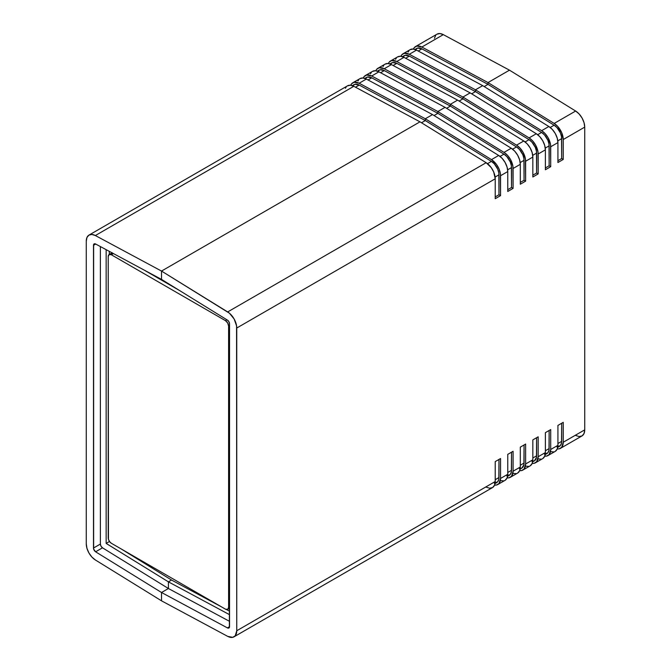 <?xml version="1.0" encoding="UTF-8"?>
<svg xmlns="http://www.w3.org/2000/svg" width="671" height="671" viewBox="0 0 671 671"><rect width="100%" height="100%" fill="white"/><g stroke="black" fill="none" stroke-linecap="round" stroke-linejoin="round"><path stroke-width="1.01" d="M365.259 78.549L367.523 77.031L371.751 77.836L368.043 79.975L371.751 77.836L437.853 113.332L434.036 115.538L437.853 113.332L371.751 77.836A11.08 6.4 -120 0 0 366.483 77.433L364.823 78.39M377.798 71.311L380.063 69.784L384.29 70.598L380.583 72.736L384.29 70.598L450.392 106.093L446.576 108.299L450.392 106.093L384.29 70.598A11.08 6.4 -120 0 0 379.023 70.195L377.362 71.151M390.337 64.072L392.602 62.546L396.829 63.351L393.122 65.49L396.829 63.351L462.931 98.855L459.115 101.053L462.931 98.855L396.829 63.351A11.08 6.4 -120 0 0 391.562 62.957L389.901 63.913M402.877 56.834L405.141 55.307L409.369 56.112L405.661 58.251L409.369 56.112L475.471 91.617L471.654 93.814L475.471 91.617L409.369 56.112A11.08 6.4 -120 0 0 404.101 55.718L402.441 56.674M415.416 49.595L417.681 48.069L421.908 48.874L418.201 51.013L421.908 48.874L488.01 84.378L484.194 86.576L488.01 84.378L421.908 48.874A11.08 6.4 -120 0 0 416.641 48.48L414.988 49.436M352.72 85.796L354.984 84.269L359.211 85.074L355.504 87.213L359.211 85.074L425.313 120.57L421.497 122.776L425.313 120.57L359.211 85.074A11.08 6.4 -120 0 0 353.944 84.68L352.283 85.628M347.385 85.905L350.329 85.225L353.827 86.307L95.357 235.538L161.518 271.067L419.987 121.837L486.148 162.701L491.214 167.582L493.705 172.011L495.223 178.796L236.754 328.027L236.754 630.748A13.303 7.683 60 0 1 233.994 636.838A13.303 7.683 60 0 1 227.679 636.36L161.518 600.83L161.518 592.501L161.518 600.83L95.357 559.966L161.518 600.83L161.518 592.501L168.413 588.517L102.504 547.813L168.413 588.517L161.518 592.501L95.609 551.797L102.504 547.813L101.002 546.169L100.382 544.055L100.382 246.567L100.382 544.055L93.487 548.039L100.382 544.055A3.103 1.795 -120 0 0 102.504 547.813L95.609 551.797A3.103 1.795 60 0 1 93.487 548.039L93.487 245.309A3.103 1.795 60 0 1 94.133 243.892A3.103 1.795 60 0 1 95.609 244.001L161.518 279.396L161.518 271.067L95.357 235.538L353.827 86.307L419.987 121.837L353.827 86.307A13.303 7.683 -120 0 0 347.503 85.838L89.033 235.06A13.303 7.683 60 0 1 95.357 235.538L91.86 234.447L88.916 235.127L86.962 237.475L86.274 241.149A13.303 7.683 60 0 1 89.033 235.06M352.829 82.759A13.303 7.683 60 0 0 350.723 85.259L351.596 83.808L354.087 82.265L359.153 83.229L425.313 118.759L425.313 120.57L425.313 118.759L432.527 114.598L366.366 79.069L432.527 114.598L498.687 155.462L491.474 159.631L496.54 164.512L499.031 168.933L500.381 173.546L500.549 195.638L495.223 198.708L495.223 178.796L495.223 198.708L500.549 195.638L498.981 194.733L498.981 174.812L495.106 177.052L498.981 174.812A11.08 6.4 -120 0 0 491.424 161.401L487.507 163.665L491.424 161.401L425.313 120.57L421.497 122.776L425.313 120.57L425.313 118.759L432.527 114.598L425.313 118.759L491.474 159.631A13.303 7.683 60 0 1 500.549 175.718L507.762 171.558A13.303 7.683 -120 0 0 498.687 155.462L502.185 158.415L505.12 162.491L507.075 167.096L507.762 171.558L507.762 191.47L507.762 171.558L500.549 175.718L500.549 195.638L498.981 194.733L498.838 173.009L497.723 169.159L494.334 163.867L491.424 161.401L425.313 120.57L425.313 118.759L491.474 159.631L498.687 155.462L432.527 114.598L425.313 118.759L359.153 83.229L366.366 79.069A13.303 7.683 -120 0 0 360.042 78.591L352.829 82.759A13.303 7.683 60 0 1 359.153 83.229L366.366 79.069L362.868 77.987L359.924 78.666M357.97 81.006L358.8 79.648M365.368 75.521A13.303 7.683 60 0 0 363.263 78.021L364.135 76.569L366.626 75.026L371.692 75.991L437.853 111.52L437.853 113.332L437.853 111.52L445.066 107.36L378.905 71.831L445.066 107.36L511.227 148.224L504.013 152.384L507.511 155.337L510.455 159.413L512.921 166.307L513.089 188.392L507.762 191.47L513.089 188.392L511.52 187.494L511.52 167.574L507.645 169.813L511.52 167.574A11.08 6.4 -120 0 0 503.963 154.162L500.046 156.418L503.963 154.162L437.853 113.332L434.036 115.538L437.853 113.332L437.853 111.52L445.066 107.36L437.853 111.52L504.013 152.384A13.303 7.683 60 0 1 513.089 168.48L520.302 164.32A13.303 7.683 -120 0 0 511.227 148.224L514.724 151.176L517.66 155.253L519.614 159.857L520.302 164.32L520.302 184.231L520.302 164.32L513.089 168.48L513.089 188.392L511.52 187.494L511.377 165.762L510.262 161.921L506.873 156.628L503.963 154.162L437.853 113.332L437.853 111.52L504.013 152.384L511.227 148.224L445.066 107.36L437.853 111.52L371.692 75.991L378.905 71.831A13.303 7.683 -120 0 0 372.581 71.352L365.368 75.521A13.303 7.683 60 0 1 371.692 75.991L378.905 71.831L375.408 70.74L372.464 71.42M370.509 73.768L371.348 72.401M377.907 68.274A13.303 7.683 60 0 0 375.802 70.782L376.674 69.331L379.165 67.788L384.231 68.752L450.392 104.282L450.392 106.093L450.392 104.282L457.605 100.122L391.445 64.592L457.605 100.122L523.766 140.985L516.553 145.146L520.05 148.098L522.994 152.174L525.46 159.069L525.628 181.153L520.302 184.231L525.628 181.153L524.059 180.247L524.059 160.335L520.184 162.575L524.059 160.335A11.08 6.4 -120 0 0 516.502 146.924L512.585 149.18L516.502 146.924L450.392 106.093L446.576 108.299L450.392 106.093L450.392 104.282L457.605 100.122L450.392 104.282L516.553 145.146A13.303 7.683 60 0 1 525.628 161.241L532.841 157.081A13.303 7.683 -120 0 0 523.766 140.985L527.263 143.938L530.199 148.014L532.153 152.619L532.841 157.081L532.841 176.993L532.841 157.081L525.628 161.241L525.628 181.153L524.059 180.247L523.917 158.524L522.801 154.674L519.413 149.381L516.502 146.924L450.392 106.093L450.392 104.282L516.553 145.146L523.766 140.985L457.605 100.122L450.392 104.282L384.231 68.752L391.445 64.592A13.303 7.683 -120 0 0 385.12 64.114L377.907 68.274A13.303 7.683 60 0 1 384.231 68.752L391.445 64.592L387.947 63.502L385.003 64.181M383.049 66.53L383.887 65.162M390.447 61.036A13.303 7.683 60 0 0 388.341 63.544L389.214 62.084L391.705 60.549L396.771 61.514L462.931 97.043L462.931 98.855L462.931 97.043L470.145 92.883L403.984 57.354L470.145 92.883L536.305 133.747L529.092 137.907L532.589 140.86L535.533 144.936L537.999 151.831L538.167 173.915L532.841 176.993L538.167 173.915L536.599 173.009L536.599 153.097L532.724 155.337L536.599 153.097A11.08 6.4 -120 0 0 529.042 139.685L525.125 141.942L529.042 139.685L462.931 98.855L459.115 101.053L462.931 98.855L462.931 97.043L470.145 92.883L462.931 97.043L529.092 137.907A13.303 7.683 60 0 1 538.167 154.003L545.38 149.843A13.303 7.683 -120 0 0 536.305 133.747L539.803 136.699L542.738 140.767L544.693 145.372L545.38 149.843L545.38 169.755L545.38 149.843L538.167 154.003L538.167 173.915L536.599 173.009L536.456 151.285L535.341 147.435L531.952 142.143L529.042 139.685L462.931 98.855L462.931 97.043L529.092 137.907L536.305 133.747L470.145 92.883L462.931 97.043L396.771 61.514L403.984 57.354A13.303 7.683 -120 0 0 397.66 56.876L390.447 61.036A13.303 7.683 60 0 1 396.771 61.514L403.984 57.354L400.486 56.263L397.542 56.943M395.588 59.291L396.427 57.924M402.986 53.797A13.303 7.683 60 0 0 400.881 56.305L401.753 54.846L404.244 53.303L409.31 54.276L475.471 89.805L475.471 91.617L475.471 89.805L482.684 85.645L416.523 50.115L482.684 85.645L548.844 126.509L541.631 130.669L545.129 133.621L548.073 137.698L550.539 144.592L550.706 166.676L545.38 169.755L550.706 166.676L549.138 165.771L549.138 145.859L545.263 148.098L549.138 145.859A11.08 6.4 -120 0 0 541.581 132.447L537.664 134.703L541.581 132.447L475.471 91.617L471.654 93.814L475.471 91.617L475.471 89.805L482.684 85.645L475.471 89.805L541.631 130.669A13.303 7.683 60 0 1 550.706 146.764L557.92 142.596A13.303 7.683 -120 0 0 548.844 126.509L552.342 129.461L555.278 133.529L557.232 138.134L557.92 142.596L557.92 162.516L557.92 142.596L550.706 146.764L550.706 166.676L549.138 165.771L548.995 144.047L547.88 140.197L544.491 134.905L541.581 132.447L475.471 91.617L475.471 89.805L541.631 130.669L548.844 126.509L482.684 85.645L475.471 89.805L409.31 54.276L416.523 50.115A13.303 7.683 -120 0 0 410.199 49.637L402.986 53.797A13.303 7.683 60 0 1 409.31 54.276L416.523 50.115L413.026 49.025L410.082 49.704M408.127 52.053L408.966 50.686M415.525 46.559A13.303 7.683 60 0 0 413.42 49.058L414.292 47.607L416.783 46.064L421.849 47.037L488.01 82.567L488.01 84.378L488.01 82.567L509.482 70.17L443.321 34.64A13.303 7.683 -120 0 0 437.006 34.162L415.525 46.559A13.303 7.683 60 0 1 421.849 47.037L443.321 34.64L421.849 47.037L488.01 82.567L509.482 70.17L488.01 82.567L554.171 123.43L557.668 126.383L561.728 132.732L563.246 139.526L563.246 159.438L557.92 162.516L563.246 159.438L561.677 158.532L561.677 138.62L557.802 140.851L561.677 138.62A11.08 6.4 -120 0 0 554.12 125.209L550.203 127.465L554.12 125.209L488.01 84.378L484.194 86.576L488.01 84.378L488.01 82.567L554.171 123.43A13.303 7.683 60 0 1 563.246 139.526L584.726 127.121A13.303 7.683 -120 0 0 575.643 111.034L554.171 123.43L575.643 111.034L509.482 70.17L575.643 111.034L579.14 113.986L582.084 118.054L584.038 122.659L584.726 127.121L563.246 139.526L563.246 159.438L561.677 158.532L561.535 136.809L560.419 132.959L557.031 127.666L554.12 125.209L488.01 84.378L488.01 82.567L509.482 70.17L443.321 34.64L439.824 33.55L436.888 34.229M168.413 581.858L106.152 543.401L109.289 541.589L109.809 541.916L109.289 541.589L106.152 543.401L106.152 249.662L106.152 543.401L168.413 581.858L171.55 580.046L168.413 581.858L171.55 580.046L121.501 549.138L171.55 580.046L221.589 606.919L171.55 580.046L168.413 581.858L168.413 588.517L168.413 581.858L168.413 588.517L168.413 581.858L229.541 614.686L168.413 581.858M109.289 251.348L109.289 254.468L109.289 251.348M95.685 244.043L93.487 245.309L95.685 244.043M86.274 543.879L86.274 241.149L86.274 543.879L86.962 548.341L88.916 552.946L91.86 557.014L95.357 559.966A13.303 7.683 60 0 1 86.274 543.879M345.431 88.253L346.261 86.886M434.422 38.281L435.764 35.211M497.798 484.537A13.303 7.683 60 0 0 500.549 478.448L507.762 474.288L507.762 454.368L507.762 474.288L500.549 478.448L500.549 458.536L495.223 461.606L495.223 481.526L236.754 630.748L236.578 325.854L234.112 318.96L229.465 313.231L161.518 271.067L161.518 279.396L227.427 320.109L228.928 321.745L229.541 323.858L229.381 627.444L228.928 627.989L227.427 627.897L161.518 592.501L95.609 551.797L93.646 549.079L93.646 244.454L94.787 243.749L95.609 244.001L161.518 279.396L161.518 271.067L419.987 121.837L161.518 271.067L227.679 311.931A13.303 7.683 60 0 1 236.754 328.027L495.223 178.796A13.303 7.683 -120 0 0 486.148 162.701L227.679 311.931L486.148 162.701L419.987 121.837L161.518 271.067L161.518 279.396L227.427 320.109A3.103 1.795 60 0 1 229.541 323.858L229.541 626.588A3.103 1.795 60 0 1 228.895 628.006A3.103 1.795 60 0 1 227.427 627.897L229.541 626.672L227.427 627.897L161.518 592.501L168.413 588.517L229.541 621.346L168.413 588.517L161.518 592.501L161.518 600.83L227.679 636.36L232.745 637.333L235.236 635.789L236.754 630.748L495.223 481.526L495.223 461.606L500.549 458.536L500.549 478.448L499.031 483.489L496.54 485.024L494.577 485.108A13.303 7.683 60 0 0 497.798 484.537L505.003 480.377A13.303 7.683 -120 0 0 507.762 474.288L507.075 477.953L505.12 480.302M557.92 160.704L561.677 158.532L557.92 160.704M545.38 167.943L549.138 165.771L545.38 167.943M532.841 175.181L536.599 173.009L532.841 175.181M520.302 182.42L524.059 180.247L520.302 182.42M495.223 196.905L498.981 194.733L495.223 196.905M507.762 189.667L511.52 187.494L507.762 189.667M507.578 476.335L509.23 475.378A11.08 6.4 -120 0 0 511.52 470.304L507.762 472.476L511.52 470.304L511.52 452.195L511.377 471.948L510.262 474.498L506.873 475.89M520.117 469.088L521.77 468.14A11.08 6.4 -120 0 0 524.059 463.065L520.302 465.238L524.059 463.065L524.059 444.957L523.917 464.709L521.862 468.081L519.413 468.643M532.657 461.849L534.309 460.902A11.08 6.4 -120 0 0 536.599 455.827L532.841 457.999L536.599 455.827L536.599 437.718L536.456 457.471L534.401 460.843L531.952 461.405M545.196 454.611L546.848 453.655A11.08 6.4 -120 0 0 549.138 448.58L545.38 450.753L549.138 448.58L549.138 430.48L548.995 450.224L547.88 452.782L544.491 454.166M557.735 447.372L559.388 446.416A11.08 6.4 -120 0 0 561.677 441.342L557.92 443.514L561.677 441.342L561.677 423.242L561.535 442.986L560.419 445.544L557.031 446.928M510.337 477.299A13.303 7.683 60 0 0 513.089 471.21L520.302 467.041L520.302 447.129L520.302 467.041L513.089 471.21L513.089 451.289L507.762 454.368L513.089 451.289L513.089 471.21L511.57 476.242L509.079 477.786L507.117 477.869A13.303 7.683 60 0 0 510.337 477.299L517.542 473.13A13.303 7.683 -120 0 0 520.302 467.041L519.614 470.715L517.66 473.063M522.877 470.061A13.303 7.683 60 0 0 525.628 463.971L532.841 459.803L532.841 439.891L532.841 459.803L525.628 463.971L525.628 444.051L520.302 447.129L525.628 444.051L525.628 463.971L524.11 469.004L521.619 470.547L519.656 470.631A13.303 7.683 60 0 0 522.877 470.061L530.082 465.892A13.303 7.683 -120 0 0 532.841 459.803L532.153 463.476L530.199 465.825M535.416 462.814A13.303 7.683 60 0 0 538.167 456.725L545.38 452.564L545.38 432.652L545.38 452.564L538.167 456.725L538.167 436.813L532.841 439.891L538.167 436.813L538.167 456.725L536.649 461.765L534.158 463.309L532.195 463.393A13.303 7.683 60 0 0 535.416 462.814L542.621 458.654A13.303 7.683 -120 0 0 545.38 452.564L544.693 456.238L542.738 458.587M547.955 455.575A13.303 7.683 60 0 0 550.706 449.486L557.92 445.326L557.92 425.414L557.92 445.326L550.706 449.486L550.706 429.574L545.38 432.652L550.706 429.574L550.706 449.486L549.188 454.527L546.697 456.07L544.735 456.154A13.303 7.683 60 0 0 547.955 455.575L555.16 451.415A13.303 7.683 -120 0 0 557.92 445.326L557.232 449L555.278 451.348M575.643 435.462L579.14 436.553L582.084 435.873L584.038 433.525L584.726 429.851L584.726 127.121L584.726 429.851L563.246 442.248L563.246 422.336L557.92 425.414L563.246 422.336L563.246 442.248L561.728 447.289L559.237 448.832L557.274 448.907A13.303 7.683 60 0 0 560.495 448.337L581.967 435.94A13.303 7.683 -120 0 0 584.726 429.851L563.246 442.248A13.303 7.683 60 0 1 560.495 448.337M495.039 483.573L496.691 482.617A11.08 6.4 -120 0 0 498.981 477.542L495.223 479.715L498.981 477.542L498.981 459.434L498.838 479.186L497.723 481.744L494.334 483.128M503.753 480.864L500.474 480.654M516.293 473.625L513.013 473.416M528.832 466.387L525.552 466.177M541.371 459.149L538.092 458.939M553.91 451.91L550.631 451.7M226.488 609.553L229.541 611.189L226.488 609.553M233.994 636.838L492.464 487.616A13.303 7.683 -120 0 0 495.223 481.526L494.535 485.2L492.581 487.54L489.645 488.22L486.148 487.138M228.601 326.089L227.679 322.994L225.464 320.654L111.361 254.779L109.138 254.561L108.224 256.59L108.459 539.375L109.616 541.665L111.361 543.275L225.464 609.159L227.679 609.377L228.601 607.347L228.601 326.089L229.541 325.544L228.601 326.089L228.601 607.347A4.437 2.558 60 0 1 227.679 609.377A4.437 2.558 60 0 1 225.464 609.159L111.361 543.275A4.437 2.558 60 0 1 108.224 537.848L108.224 256.59A4.437 2.558 60 0 1 109.138 254.561A4.437 2.558 60 0 1 111.361 254.779L113.433 253.579L111.361 254.779L225.464 320.654A4.437 2.558 60 0 1 228.601 326.089M229.541 606.802L228.601 607.347L229.541 606.802M226.941 319.807L225.464 320.654L226.941 319.807M143.686 269.817L179.35 290.409L143.686 269.817M109.138 254.561L112.275 252.749L111.42 254.108M229.541 608.303L227.679 609.377"/></g></svg>
